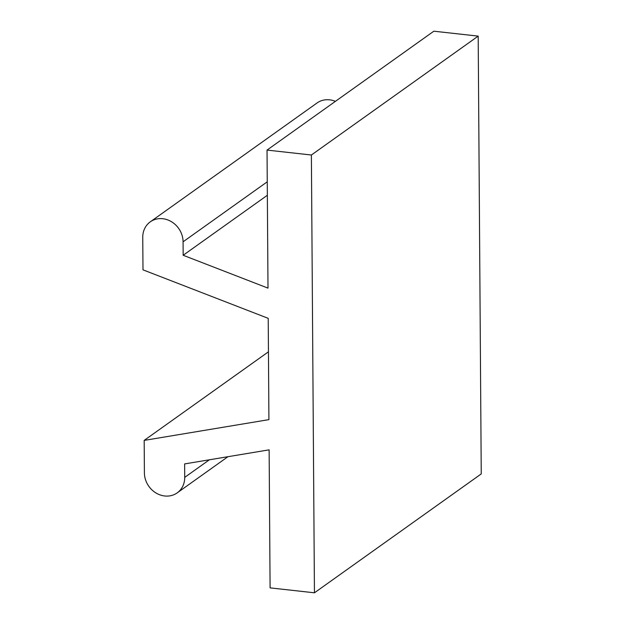 <?xml version="1.0" encoding="UTF-8"?>
<svg xmlns="http://www.w3.org/2000/svg" width="624" height="624" viewBox="0 0 624 624"><rect width="100%" height="100%" fill="white"/><g stroke="black" fill="none" stroke-linecap="round" stroke-linejoin="round"><path stroke-width="0.94" d="M311.384 155.009L478.187 36.122L481.244 473.912L314.441 592.8L270.091 587.878L269.131 449.842L184.626 463.913L184.72 477.376A21.77 19.289 54.5 0 1 177.2 492.866A21.77 19.289 54.5 0 1 155.922 492.937A21.77 19.289 54.5 0 1 144.401 472.906L144.175 440.396L268.921 419.632L268.211 318.341L142.99 269.841L142.756 237.331A21.77 19.289 54.5 0 1 150.283 221.84A21.77 19.289 54.5 0 1 171.561 221.77A21.77 19.289 54.5 0 1 183.074 241.808L183.167 255.271L268 288.124L267.033 150.088L311.384 155.009L314.441 592.8M267.353 195.265L183.167 255.271M150.283 221.84L317.078 102.952A21.77 19.289 54.5 0 1 335.4 101.361M478.187 36.122L433.836 31.2L267.033 150.088M268.445 351.819L144.175 440.396M183.074 241.808L267.259 181.802M184.72 477.376L209.399 459.787M177.2 492.866L227.939 456.706"/></g></svg>
